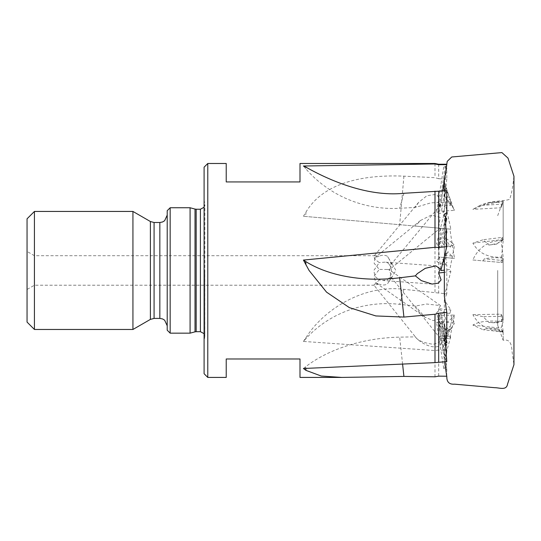 <?xml version="1.0" encoding="UTF-8"?>
<svg xmlns="http://www.w3.org/2000/svg" width="541" height="541" viewBox="0 0 541 541"><rect width="100%" height="100%" fill="white"/><g stroke="black" fill="none" stroke-linecap="round" stroke-linejoin="round"><path stroke-width="0.41" stroke-dasharray="2.71 2.03" d="M446.731 376.232L446.798 369.659L443.715 368.367L446.738 366.812L439.657 321.415L436.54 322.362L440.448 323.795L444.005 322.869L441.51 321.618L445.385 346.456L446.095 340.715L450.437 328.157L445.175 334.805L446.095 340.715M446.798 351.156L445.459 366.764L438.366 321.266L440.874 312.414L446.798 351.156L446.798 350.534L438.683 350.027L438.683 376.151M445.459 366.764L446.738 366.812M441.51 321.618L454.508 323.051L449.855 313.408L440.874 312.414M450.437 328.157L452.08 327.535L454.508 323.051M452.08 327.535L444.526 337.077L445.804 345.259M445.459 342.845L438.366 315.349L439.657 315.329L436.614 312.854L439.522 309.486L443.931 312.008L441.51 315.288L445.385 330.301L445.804 329.523L446.095 334.101L450.437 325.952L445.175 330.524L446.095 334.101M441.51 315.288L454.508 315.038L449.855 338.368L440.874 338.538L446.798 361.09M450.437 325.952L452.08 318.02L454.508 315.038M452.08 318.02L444.526 324.58L445.804 329.523M445.459 218.889L438.366 247.386L439.657 247.23L436.614 243.835L440.996 241.259L443.931 244.64L441.51 247L445.385 231.447L445.804 232.163L446.095 239.528L450.437 247.054L445.175 243.234L446.095 239.528M441.51 247L454.508 245.411L449.855 269.479L444.344 270.148M450.437 247.054L452.08 242.774L454.508 245.411M452.08 242.774L444.526 237.289L445.804 232.163M438.683 164.227L438.683 178.706L446.798 179.125L446.798 167.866L443.708 166.939L446.738 166.215L444.344 181.418M446.541 166.391L446.798 164.565C446.568 163.801 446.122 164.342 445.459 166.195L446.738 166.215M445.459 166.195L438.366 211.301L439.657 211.233L436.54 212.532L440.09 213.404L444.005 212.025L441.51 211.125L445.385 186.496L450.437 200.495L445.175 193.563L446.095 187.7M441.51 211.125L454.508 210.395L449.855 201.942L440.874 202.449L442.687 190.912M450.437 200.495L452.08 205.783L454.508 210.395M452.08 205.783L444.526 195.835L445.804 187.72M446.798 229.695L445.459 257.584L438.366 256.968L440.874 228.302L446.541 228.802L446.798 229.695L446.798 228.823L438.683 228.113L438.683 293.026L446.798 293.831L446.798 264.975C442.795 262.554 442.775 260.126 446.738 257.699L439.657 257.076L436.54 260.87L439.955 264.393L443.924 261.506L441.51 257.239L445.804 257.617L445.892 255.508L444.716 255.406L447.989 251.68L445.892 255.508M445.459 257.584L446.738 257.699M441.51 257.239L454.508 258.375L449.855 229.093L440.874 228.302M452.08 258.165L444.526 257.502L444.716 255.406L451.613 256.008L452.08 258.165L454.508 258.375M444.526 257.502L445.804 257.617M438.366 256.968L439.657 257.076M446.798 179.125L444.344 199.379L450.849 229.174L449.855 229.093M438.683 228.113L303.42 216.278L415.36 226.07L420.553 220.451L431.319 215.081L440.191 217.333L438.629 228.106L450.849 229.174M303.42 216.278L306.01 212.025C323.816 182.148 364.1 174.5 403.917 176.156L434.998 177.664L438.683 178.706M415.36 226.07L440.164 228.241L390.027 269.181L391.481 264.847L389.101 259.044L391.434 262.885L391.285 264.15L389.101 264.191C392.225 268.613 392.225 273.212 389.101 277.993L391.434 277.486L391.339 278.338L389.101 281.381L391.434 275.667L389.101 269.668L390.027 269.175M445.385 257.577L446.88 262.656L444.344 264.765L446.798 264.975M451.613 256.008L447.989 251.68M438.366 211.301L440.874 202.449M446.541 247.792L446.798 245.77M438.366 247.386L440.874 270.574M438.366 315.349L440.874 338.538M438.366 321.266L439.657 321.415M446.798 190.635L444.344 196.951L450.849 205.404L449.855 201.942M303.42 165.999L305.618 168.562A110.655 104.839 15.8 0 0 399.671 208.299L415.36 207.413L431.021 202.814L439.738 202.584L440.874 204.478L438.629 206.094L450.849 205.404M438.629 206.094L440.158 199.812L436.567 194.32L426.89 195.714L418.572 202.456L415.36 207.413M444.344 296.103L450.849 271.528L449.855 269.479M444.344 272.326L450.849 271.528M446.798 376.232L444.344 359.812L450.849 336.171L449.855 338.368M303.42 368.495L305.618 366.791A110.655 64.792 173.8 0 1 399.671 337.151L415.36 336.847C417.287 339.87 426.464 346.943 435.194 346.916C443.694 346.612 441.497 339.403 438.629 336.401L450.849 336.171M391.434 277.486L438.629 336.401C442.207 340.005 440.381 342.622 433.158 344.265C423.549 342.947 417.611 340.472 415.36 336.847L373.858 285.046L379.295 279.947L374.913 276.343L373.824 270.453L379.295 262.642L374.67 259.065L373.993 256.109L375.292 255.704L379.295 256.136L375.238 257.448L374.108 263.224L379.295 269.418L373.973 276.356L375.927 282.923L379.295 284.133L373.858 285.046M446.541 360.516L446.798 361.584M446.798 293.831L444.344 300.032L450.849 309.993L449.855 313.408M438.683 350.027L434.998 350.561L303.42 341.432L305.618 338.984A110.655 104.839 15.8 0 1 399.671 304.333L415.36 306.071L426.646 304.022L440.577 305.597L438.629 308.64L450.849 309.993M303.42 341.432L306.01 337.611C323.816 309.127 364.1 284.289 403.917 289.334L438.683 293.026M446.541 348.776L446.798 350.534M438.629 308.64L438.879 318.757L433.057 320.583L424.807 317.08L415.36 306.071M444.526 195.835L445.175 193.563M444.526 237.289L445.175 243.234M444.526 324.58L445.175 330.524M444.526 337.077L445.175 334.805M445.385 186.496L447.13 192.156L444.344 183.866L446.798 167.866M442.856 190.905L439.657 211.233M445.385 231.447L447.069 232.035L444.344 222.628L445.344 218.314M445.743 222.77L439.657 247.23M445.385 330.301L447.089 324.235L444.344 327.488L446.798 337.246M445.419 337.665L439.657 315.329M445.385 346.456L447.123 342.879L444.344 353.53L446.798 369.659M387.228 269.479L379.295 269.418M207.785 163.49L207.785 377.422M434.998 163.49L434.998 177.664M434.998 227.788L434.998 292.39M434.998 350.561L434.998 376.8M299.998 377.422L299.998 358.981L226.226 358.981L226.226 377.422M226.226 163.49L226.226 181.932L299.998 181.932L299.998 163.49M27.05 218.814L27.05 322.091M27.05 270.453L27.05 289.469L27.05 270.453M204.099 167.176L204.099 373.73M190.08 333.161L190.08 207.751M204.099 270.453L204.099 341.669L204.099 270.453M170.165 207.751L170.165 333.161M34.428 211.443L34.428 329.469M132.937 211.443L132.937 329.469M167.21 210.699L167.21 330.206M34.428 270.453L34.428 285.208L34.428 270.453M387.498 269.492L389.101 269.668M387.228 256.15C384.624 254.953 381.98 254.953 379.295 256.136M389.101 259.044L387.498 256.353M389.101 264.191L387.376 262.554L384.942 262.142L379.295 262.642M389.101 277.993L387.228 279.9L382.643 280.468L379.295 279.947M389.101 281.381L387.228 284.153C384.631 285.296 381.987 285.29 379.295 284.133M503.171 201.124L478.974 205.999L472.888 209.353L488.922 202.692L497.24 201.401L503.171 201.374L503.171 241.029C489.815 239.264 477.852 248.015 472.888 259.984L483.127 260.884L484.256 258.862C490.011 257.665 495.989 257.435 502.176 258.172L503.171 258.875L503.171 321.604C488.881 320.245 478.785 321.401 472.888 325.087L483.127 329.74L488.922 328.035L497.24 329.78L503.171 332.384L503.171 340.296L503.171 331.491C488.881 331.2 478.785 325.601 472.888 314.686L483.127 316.668L488.922 322.517L497.24 322.869L503.171 320.306L503.171 257.029C488.881 258.213 478.785 253.587 472.888 243.166L483.127 239.731L488.922 245.046L497.24 243.518L503.171 239.338L503.171 201.124L500.98 207.764L472.888 209.353M497.7 270.453L497.7 325.256L497.7 270.453M472.888 314.686L500.98 314.152L503.171 331.491M503.171 320.306L502.548 319.291L496.922 322.362L497.24 322.869M502.548 319.291L502.359 316.302L483.127 316.668M496.922 322.362L488.922 322.517M472.888 243.166L500.98 239.724L503.171 257.029M503.171 239.338L502.548 240.38L497.24 243.518M502.548 240.38L502.359 237.377L483.127 239.731M496.922 244.072L488.922 245.046M503.171 201.374L502.548 203.037L496.922 202.239L497.24 201.401M502.548 203.037L502.359 204.167L483.127 205.255M496.922 202.239L488.922 202.692M503.171 258.875L502.176 258.172M502.968 258.862L502.454 260.458L484.256 258.862M502.454 260.458L502.359 262.561L483.127 260.884M472.888 259.984L500.98 262.446L503.171 241.029M502.359 262.561L500.98 262.446M472.888 325.087L500.98 328.191L503.171 321.604M503.171 332.384L502.548 330.707L496.922 328.921L497.24 329.78M502.548 330.707L502.359 331.863L483.127 329.74M496.922 328.921L488.922 328.035M502.359 331.863L500.98 328.191M502.359 316.302L500.98 314.152M502.359 237.377L500.98 239.724M502.359 204.167L500.98 207.764M403.917 176.156L399.671 224.698M403.917 193.293L399.671 208.299M402.592 364.167L399.671 337.151M403.917 289.334L399.671 304.333M195.024 209.076L195.024 331.836M196.173 209.225L196.173 331.687M200.407 209.225L200.407 331.687M204.789 270.453L204.789 336.725L204.789 270.453M150.391 221.519L150.391 319.393M154.077 222.507L154.077 318.406M159.838 222.507L159.838 318.406M306.01 212.025L305.618 216.474M306.01 167.189L305.618 168.562M305.793 368.401L305.618 366.791M306.01 337.611L305.618 338.984M444.432 264.786L439.955 264.393M447.13 192.156L444.005 212.025M443.708 166.939L436.54 212.532M447.069 232.035L443.938 244.64M443.789 214.993L436.614 243.835M447.089 324.235L443.931 312.008M443.776 340.607L436.614 312.854M447.123 342.879L444.005 322.869M443.715 368.367L436.54 322.362M391.346 278.345L395.897 270.453L391.035 262.04M204.099 207.25L204.836 204.802L204.099 199.244M204.099 333.662L204.836 336.11L204.836 204.802L204.836 336.11L204.099 341.669M375.292 255.704L34.428 255.704L27.05 251.443M374.338 285.208L34.428 285.208L27.05 289.469M420.553 220.451L375.238 257.448M418.572 202.456L373.993 256.109M440.874 204.478L391.285 264.15M435.83 265.847L384.942 262.142M432.083 284.066L382.643 280.468M440.577 305.597L389.473 269.885M424.807 317.08L375.927 282.923M444.344 183.866L444.344 181.107M444.344 199.379L444.344 264.765M444.344 300.032L444.344 353.53M444.344 359.812L444.344 327.488M444.344 256.623L444.344 222.628M444.344 196.951L444.344 190.804M453.432 208.332L446.677 189.235L444.344 181.079M478.974 205.999C490.356 200.19 501.757 201.861 509.703 199.318C511.603 193.286 512.841 186.983 513.409 180.403L513.95 176.258M497.7 325.256L503.171 340.296C511.211 338.585 511.664 346.436 512.165 352.211L513.95 364.654L513.95 176.292M446.758 164.457L444.898 176.853M497.7 215.656L501.98 203.896"/><path stroke-width="0.81" d="M438.683 361.976L438.683 313.212L446.798 312.455L446.798 337.246L443.776 340.607L446.738 342.764L445.459 342.845L446.798 361.584L434.998 362.626L303.42 368.495L306.01 370.389L321.273 376.049L341.696 377.422L403.917 376.421L434.998 376.8L438.683 376.151L446.798 376.232M446.738 218.787L445.459 218.889L446.798 246.696L438.683 247.447L438.683 191.183L446.798 190.635L446.798 212.532L443.789 214.993L446.738 218.787L445.743 222.77M438.683 164.227L446.541 164.227L446.798 164.647L438.683 164.714L438.683 164.227L434.998 163.49L299.998 163.49L299.998 181.932L226.226 181.932L226.226 163.49L207.785 163.49L207.785 377.422L226.226 377.422L226.226 358.981L299.998 358.981L299.998 377.422L341.696 377.422M446.798 164.647L442.687 190.912M446.798 246.696L440.874 270.574L444.344 270.148M438.683 164.714L434.998 163.984L303.42 165.999L306.01 167.189C323.816 177.238 364.289 197.337 403.917 193.293L438.683 191.183M446.798 312.455L444.344 296.103L444.344 256.623M438.683 247.447L434.998 247.318L303.42 260.072L305.618 261.465A110.655 64.792 173.8 0 0 399.671 277.797L415.36 275.876L421.311 280.63L432.083 284.066L438.352 283.119L441.104 279.886L438.629 273.022L444.344 272.326M303.42 260.072L309.073 270.453L326.548 292.147L349.385 307.633L375.867 315.944L403.917 317.067L434.998 314.247L438.683 313.212M438.629 273.022L440.137 268.809L435.83 265.847L425.226 268.356L417.348 273.624L415.36 275.876M444.344 181.418L442.856 190.905M445.344 218.314L446.798 212.532M446.738 342.764L445.419 337.665M434.998 247.318L434.998 191.176M434.998 163.984L434.998 163.49M434.998 362.626L434.998 314.247M27.05 270.453L27.05 218.814L34.428 211.443L34.428 329.469L27.05 322.091L27.05 270.453M207.785 377.422L204.099 373.73L204.099 167.176L207.785 163.49M190.08 270.453L190.08 333.161L195.024 331.836L195.024 209.076L190.08 207.751L190.08 270.453M170.165 207.751L167.21 210.699L167.21 330.206L170.165 333.161L170.165 207.751L190.08 207.751M132.937 211.443L150.391 221.519L150.391 319.393L132.937 329.469L132.937 211.443L34.428 211.443M403.917 317.067L399.671 277.797M403.917 376.421L402.592 364.167M195.024 331.836L196.173 331.687L196.173 209.225L195.024 209.076M196.173 331.687L200.407 331.687L200.407 209.225L196.173 209.225M150.391 319.393L154.077 318.406L154.077 222.507L150.391 221.519M154.077 318.406L159.838 318.406L159.838 222.507L154.077 222.507M306.01 265.063L305.618 261.465M306.01 370.389L305.793 368.401M200.407 209.225L204.099 207.25M200.407 331.687L204.099 333.662M170.165 333.161L190.08 333.161M132.937 329.469L34.428 329.469M159.838 222.507L162.55 221.986L164.626 220.735L167.21 215.129M159.838 318.406L162.55 318.926L164.626 320.171L167.21 325.783M444.688 362.659L446.819 376.854C446.785 382.149 449.395 384.583 454.656 384.164L494.765 387.694C499.248 387.627 506.518 390.798 507.546 384.13L513.95 364.654L513.95 176.258L507.979 158.087L501.913 152.596L451.749 156.985L447.224 161.367L446.758 164.457M444.344 190.804L444.344 181.107M444.898 176.853L444.344 181.079"/></g></svg>
